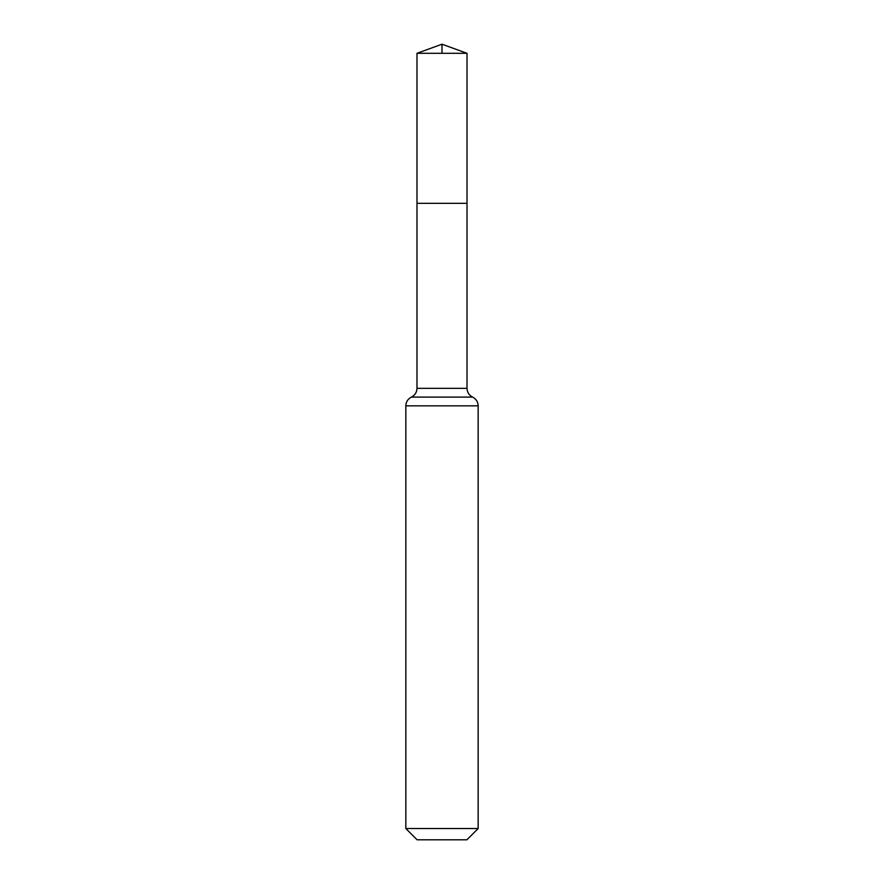 <?xml version="1.0" encoding="UTF-8"?>
<svg xmlns="http://www.w3.org/2000/svg" width="884" height="884" viewBox="0 0 884 884"><rect width="100%" height="100%" fill="white"/><g stroke="black" fill="none" stroke-linecap="round" stroke-linejoin="round"><path stroke-width="1.33" d="M416.983 388.352L416.983 203.32L467.017 203.32L416.983 203.32L416.983 53.305L467.017 53.305L467.017 388.352L416.983 388.352C416.817 392.341 414.961 395.258 411.414 397.093L472.586 397.093C469.039 395.258 467.183 392.341 467.017 388.352M405.833 828.529L478.167 828.529L466.896 839.8L417.104 839.8L405.833 828.529L405.833 405.833C405.999 401.844 407.856 398.927 411.414 397.093M416.983 53.305L442 44.2L467.017 53.305M442 53.305L442 44.2L416.983 53.305L416.983 203.32M405.833 405.833L478.167 405.833C478.001 401.844 476.144 398.927 472.586 397.093M478.167 828.529L478.167 405.833"/></g></svg>
